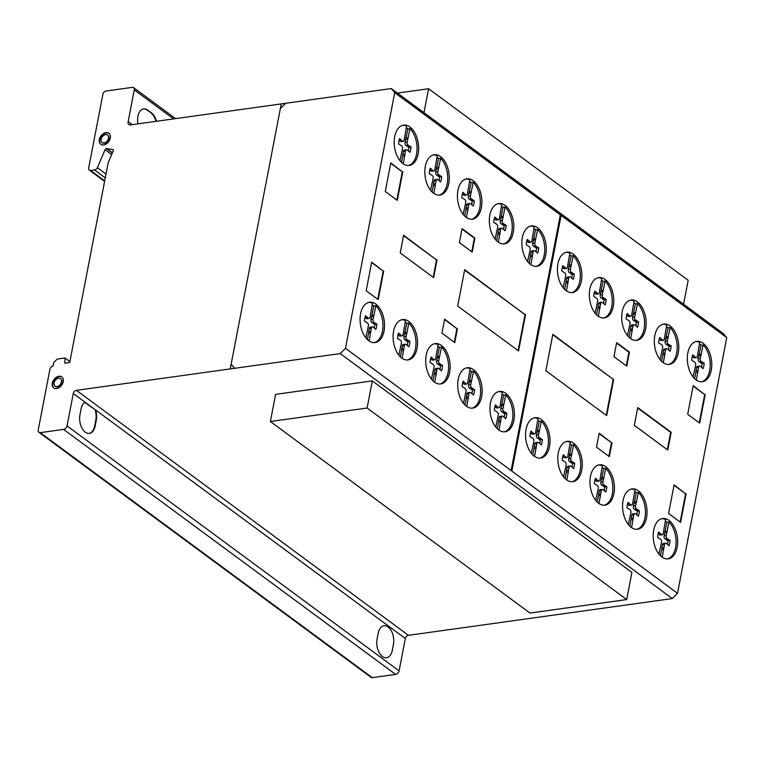 <?xml version="1.0" encoding="UTF-8"?>
<svg xmlns="http://www.w3.org/2000/svg" width="765" height="765" viewBox="0 0 765 765"><rect width="100%" height="100%" fill="white"/><g stroke="black" fill="none" stroke-linecap="round" stroke-linejoin="round"><path stroke-width="1.15" d="M423.973 112.694L428.591 88.74L397.398 93.081M428.591 88.74L688.184 280.277L683.566 304.231M367.104 408.032L270.38 421.505L529.973 613.042L626.698 599.569L631.919 572.43L372.326 380.894L367.104 408.032L626.698 599.569M270.38 421.505L275.61 394.367L372.326 380.894M701.572 381.802A20.359 12.03 82.1 0 0 709.145 356.327A20.359 12.03 82.1 0 0 703.121 344.891L701.027 345.187A20.359 12.03 82.1 0 0 699.449 343.81M693.071 376.944L695.624 365.192A2.266 1.339 82.1 0 0 694.668 362.084L691.723 360.21A14.764 8.721 -97.9 0 1 692.755 354.864L695.595 357.274A2.085 1.234 82.1 0 0 696.408 357.618A2.085 1.234 82.1 0 0 697.364 356.136L699.717 342.404A20.359 12.03 82.1 0 0 695.968 341.553M688.395 367.028A20.359 12.03 -97.9 0 1 696.743 341.4A20.359 12.03 -97.9 0 1 710.714 356.108A20.359 12.03 -97.9 0 1 702.366 381.735A20.359 12.03 -97.9 0 1 697.718 380.903A20.359 12.03 -97.9 0 1 688.395 367.028M668.562 364.456A20.359 12.03 82.1 0 0 676.126 338.991A20.359 12.03 82.1 0 0 670.111 327.554L668.017 327.841A20.359 12.03 82.1 0 0 666.439 326.473M660.061 359.598L662.614 347.846A2.266 1.339 82.1 0 0 661.658 344.747L658.713 342.873A14.764 8.721 -97.9 0 1 659.746 337.528L662.576 339.937A2.085 1.234 82.1 0 0 663.398 340.272A2.085 1.234 82.1 0 0 664.355 338.799L666.707 325.068A20.359 12.03 82.1 0 0 662.949 324.217M655.375 349.682A20.359 12.03 -97.9 0 1 663.733 324.054A20.359 12.03 -97.9 0 1 677.704 338.771A20.359 12.03 -97.9 0 1 669.346 364.398A20.359 12.03 -97.9 0 1 664.709 363.557A20.359 12.03 -97.9 0 1 655.375 349.682M635.944 340.435A20.359 12.03 82.1 0 0 643.518 314.97A20.359 12.03 82.1 0 0 637.494 303.533L635.399 303.82A20.359 12.03 82.1 0 0 633.822 302.452M627.443 335.577L629.997 323.825A2.266 1.339 82.1 0 0 629.04 320.726L626.105 318.852A14.764 8.721 -97.9 0 1 627.128 313.507L629.968 315.916A2.085 1.234 82.1 0 0 630.79 316.251A2.085 1.234 82.1 0 0 631.737 314.769L634.099 301.047A20.359 12.03 82.1 0 0 630.341 300.186M622.767 325.661A20.359 12.03 -97.9 0 1 631.115 300.033A20.359 12.03 -97.9 0 1 645.086 314.75A20.359 12.03 -97.9 0 1 636.738 340.368A20.359 12.03 -97.9 0 1 632.091 339.536A20.359 12.03 -97.9 0 1 622.767 325.661M603.585 318.02A20.359 12.03 82.1 0 0 611.159 292.546A20.359 12.03 82.1 0 0 605.144 281.109L603.04 281.405A20.359 12.03 82.1 0 0 601.462 280.028M595.084 313.162L597.637 301.41A2.266 1.339 82.1 0 0 596.681 298.302L593.745 296.428A14.764 8.721 -97.9 0 1 594.768 291.082L597.608 293.492A2.085 1.234 82.1 0 0 598.431 293.837A2.085 1.234 82.1 0 0 599.377 292.354L601.739 278.623A20.359 12.03 82.1 0 0 597.981 277.772M590.408 303.246A20.359 12.03 -97.9 0 1 598.765 277.618A20.359 12.03 -97.9 0 1 612.727 292.326A20.359 12.03 -97.9 0 1 604.379 317.953A20.359 12.03 -97.9 0 1 599.731 317.121A20.359 12.03 -97.9 0 1 590.408 303.246M571.665 292.603A20.359 12.03 82.1 0 0 579.239 267.128A20.359 12.03 82.1 0 0 573.215 255.692L571.12 255.988A20.359 12.03 82.1 0 0 569.543 254.611M563.164 287.745L565.718 275.993A2.266 1.339 82.1 0 0 564.761 272.885L561.826 271.011A14.764 8.721 -97.9 0 1 562.849 265.665L565.689 268.075A2.085 1.234 82.1 0 0 566.511 268.41A2.085 1.234 82.1 0 0 567.458 266.937L569.82 253.205A20.359 12.03 82.1 0 0 566.062 252.354M558.488 277.819A20.359 12.03 -97.9 0 1 566.836 252.201A20.359 12.03 -97.9 0 1 580.807 266.909A20.359 12.03 -97.9 0 1 572.459 292.536A20.359 12.03 -97.9 0 1 567.812 291.695A20.359 12.03 -97.9 0 1 558.488 277.819M536.093 266.354A20.359 12.03 82.1 0 0 543.666 240.879A20.359 12.03 82.1 0 0 537.642 229.443L535.548 229.739A20.359 12.03 82.1 0 0 533.97 228.362M527.592 261.496L530.145 249.744A2.266 1.339 82.1 0 0 529.189 246.636L526.244 244.762A14.764 8.721 -97.9 0 1 527.276 239.416L530.116 241.826A2.085 1.234 82.1 0 0 530.929 242.17A2.085 1.234 82.1 0 0 531.885 240.688L534.238 226.956A20.359 12.03 82.1 0 0 530.489 226.105M522.916 251.58A20.359 12.03 -97.9 0 1 531.264 225.952A20.359 12.03 -97.9 0 1 545.235 240.659A20.359 12.03 -97.9 0 1 536.887 266.287A20.359 12.03 -97.9 0 1 532.239 265.455A20.359 12.03 -97.9 0 1 522.916 251.58M503.59 243.939A20.359 12.03 82.1 0 0 511.163 218.465A20.359 12.03 82.1 0 0 505.139 207.028L503.045 207.325A20.359 12.03 82.1 0 0 501.467 205.948M495.089 239.082L497.642 227.329A2.266 1.339 82.1 0 0 496.686 224.221L493.75 222.347A14.764 8.721 -97.9 0 1 494.773 217.002L497.613 219.412A2.085 1.234 82.1 0 0 498.436 219.756A2.085 1.234 82.1 0 0 499.382 218.274L501.744 204.542A20.359 12.03 82.1 0 0 497.986 203.691M490.413 229.165A20.359 12.03 -97.9 0 1 498.761 203.538A20.359 12.03 -97.9 0 1 512.732 218.245A20.359 12.03 -97.9 0 1 504.384 243.872A20.359 12.03 -97.9 0 1 499.736 243.031A20.359 12.03 -97.9 0 1 490.413 229.165M471.67 219.239A20.359 12.03 82.1 0 0 479.244 193.765A20.359 12.03 82.1 0 0 473.229 182.328L471.135 182.625A20.359 12.03 82.1 0 0 469.557 181.248M463.179 214.382L465.722 202.629A2.266 1.339 82.1 0 0 464.766 199.522L461.831 197.647A14.764 8.721 -97.9 0 1 462.863 192.302L465.694 194.712A2.085 1.234 82.1 0 0 466.516 195.056A2.085 1.234 82.1 0 0 467.472 193.574L469.825 179.842A20.359 12.03 82.1 0 0 466.067 178.991M458.493 204.465A20.359 12.03 -97.9 0 1 466.851 178.838A20.359 12.03 -97.9 0 1 480.822 193.545A20.359 12.03 -97.9 0 1 472.464 219.172A20.359 12.03 -97.9 0 1 467.826 218.341A20.359 12.03 -97.9 0 1 458.493 204.465M439.072 195.142A20.359 12.03 82.1 0 0 446.645 169.667A20.359 12.03 82.1 0 0 440.63 158.24L438.527 158.527A20.359 12.03 82.1 0 0 436.958 157.16M430.571 190.284L433.124 178.532A2.266 1.339 82.1 0 0 432.168 175.424L429.232 173.55A14.764 8.721 -97.9 0 1 430.255 168.204L433.095 170.614A2.085 1.234 82.1 0 0 433.918 170.958A2.085 1.234 82.1 0 0 434.874 169.476L437.226 155.754A20.359 12.03 82.1 0 0 433.468 154.893M425.895 180.368A20.359 12.03 -97.9 0 1 434.252 154.74A20.359 12.03 -97.9 0 1 448.223 169.447A20.359 12.03 -97.9 0 1 439.865 195.075A20.359 12.03 -97.9 0 1 435.228 194.243A20.359 12.03 -97.9 0 1 425.895 180.368M408.424 165.517A20.359 12.03 82.1 0 0 415.997 140.043A20.359 12.03 82.1 0 0 409.983 128.606L407.888 128.903A20.359 12.03 82.1 0 0 406.311 127.526M399.932 160.66L402.486 148.907A2.266 1.339 82.1 0 0 401.529 145.799L398.584 143.925A14.764 8.721 -97.9 0 1 399.617 138.58L402.447 140.989A2.085 1.234 82.1 0 0 403.27 141.324A2.085 1.234 82.1 0 0 404.226 139.852L406.578 126.12A20.359 12.03 82.1 0 0 402.82 125.269M395.247 150.734A20.359 12.03 -97.9 0 1 403.604 125.116A20.359 12.03 -97.9 0 1 417.575 139.823A20.359 12.03 -97.9 0 1 409.218 165.45A20.359 12.03 -97.9 0 1 404.58 164.609A20.359 12.03 -97.9 0 1 395.247 150.734M374.315 342.653A20.359 12.03 82.1 0 0 381.888 317.179A20.359 12.03 82.1 0 0 375.873 305.742L373.779 306.038A20.359 12.03 82.1 0 0 372.201 304.661M365.813 337.795L368.367 326.043A2.266 1.339 82.1 0 0 367.41 322.935L364.475 321.061A14.764 8.721 -97.9 0 1 365.507 315.716L368.338 318.125A2.085 1.234 82.1 0 0 369.16 318.46A2.085 1.234 82.1 0 0 370.117 316.987L372.469 303.256A20.359 12.03 82.1 0 0 368.711 302.405M361.137 327.869A20.359 12.03 -97.9 0 1 369.495 302.252A20.359 12.03 -97.9 0 1 383.466 316.959A20.359 12.03 -97.9 0 1 375.108 342.586A20.359 12.03 -97.9 0 1 370.47 341.745A20.359 12.03 -97.9 0 1 361.137 327.869M407.334 359.99A20.359 12.03 82.1 0 0 414.907 334.515A20.359 12.03 82.1 0 0 408.883 323.079L406.789 323.375A20.359 12.03 82.1 0 0 405.211 321.998M398.833 355.132L401.386 343.38A2.266 1.339 82.1 0 0 400.43 340.272L397.484 338.398A14.764 8.721 -97.9 0 1 398.517 333.052L401.357 335.462A2.085 1.234 82.1 0 0 402.17 335.806A2.085 1.234 82.1 0 0 403.126 334.324L405.479 320.592A20.359 12.03 82.1 0 0 401.721 319.741M394.157 345.216A20.359 12.03 -97.9 0 1 402.505 319.588A20.359 12.03 -97.9 0 1 416.476 334.295A20.359 12.03 -97.9 0 1 408.118 359.923A20.359 12.03 -97.9 0 1 403.48 359.091A20.359 12.03 -97.9 0 1 394.157 345.216M439.942 384.011A20.359 12.03 82.1 0 0 447.515 358.536A20.359 12.03 82.1 0 0 441.501 347.1L439.397 347.396A20.359 12.03 82.1 0 0 437.819 346.019M431.441 379.153L433.994 367.401A2.266 1.339 82.1 0 0 433.038 364.293L430.102 362.419A14.764 8.721 -97.9 0 1 431.125 357.073L433.965 359.483A2.085 1.234 82.1 0 0 434.788 359.827A2.085 1.234 82.1 0 0 435.734 358.345L438.096 344.613A20.359 12.03 82.1 0 0 434.338 343.762M426.765 369.237A20.359 12.03 -97.9 0 1 435.122 343.609A20.359 12.03 -97.9 0 1 449.084 358.316A20.359 12.03 -97.9 0 1 440.736 383.944A20.359 12.03 -97.9 0 1 436.088 383.112A20.359 12.03 -97.9 0 1 426.765 369.237M471.967 408.175A20.359 12.03 82.1 0 0 479.531 382.701A20.359 12.03 82.1 0 0 473.516 371.274L471.422 371.561A20.359 12.03 82.1 0 0 469.844 370.193M463.466 403.318L466.019 391.565A2.266 1.339 82.1 0 0 465.063 388.457L462.117 386.583A14.764 8.721 -97.9 0 1 463.15 381.238L465.981 383.647A2.085 1.234 82.1 0 0 466.803 383.992A2.085 1.234 82.1 0 0 467.759 382.51L470.112 368.787A20.359 12.03 82.1 0 0 466.354 367.927M458.78 393.401A20.359 12.03 -97.9 0 1 467.138 367.774A20.359 12.03 -97.9 0 1 481.109 382.481A20.359 12.03 -97.9 0 1 472.751 408.108A20.359 12.03 -97.9 0 1 468.113 407.276A20.359 12.03 -97.9 0 1 458.78 393.401M504.221 431.852A20.359 12.03 82.1 0 0 511.795 406.378A20.359 12.03 82.1 0 0 505.77 394.941L503.676 395.237A20.359 12.03 82.1 0 0 502.098 393.86M495.72 426.994L498.273 415.242A2.266 1.339 82.1 0 0 497.317 412.134L494.381 410.26A14.764 8.721 -97.9 0 1 495.404 404.915L498.245 407.324A2.085 1.234 82.1 0 0 499.067 407.668A2.085 1.234 82.1 0 0 500.014 406.186L502.376 392.455A20.359 12.03 82.1 0 0 498.617 391.603M491.044 417.078A20.359 12.03 -97.9 0 1 499.392 391.451A20.359 12.03 -97.9 0 1 513.363 406.158A20.359 12.03 -97.9 0 1 505.015 431.785A20.359 12.03 -97.9 0 1 500.367 430.944A20.359 12.03 -97.9 0 1 491.044 417.078M539.794 458.101A20.359 12.03 82.1 0 0 547.367 432.627A20.359 12.03 82.1 0 0 541.352 421.19L539.249 421.486A20.359 12.03 82.1 0 0 537.68 420.109M531.293 453.243L533.846 441.491A2.266 1.339 82.1 0 0 532.889 438.383L529.954 436.509A14.764 8.721 -97.9 0 1 530.977 431.164L533.817 433.573A2.085 1.234 82.1 0 0 534.639 433.918A2.085 1.234 82.1 0 0 535.596 432.435L537.948 418.704A20.359 12.03 82.1 0 0 534.19 417.853M526.616 443.327A20.359 12.03 -97.9 0 1 534.974 417.7A20.359 12.03 -97.9 0 1 548.945 432.407A20.359 12.03 -97.9 0 1 540.587 458.034A20.359 12.03 -97.9 0 1 535.949 457.202A20.359 12.03 -97.9 0 1 526.616 443.327M572.057 481.73A20.359 12.03 82.1 0 0 579.631 456.256A20.359 12.03 82.1 0 0 573.616 444.828L571.522 445.115A20.359 12.03 82.1 0 0 569.944 443.748M563.556 476.872L566.11 465.12A2.266 1.339 82.1 0 0 565.153 462.012L562.218 460.138A14.764 8.721 -97.9 0 1 563.25 454.793L566.081 457.202A2.085 1.234 82.1 0 0 566.903 457.547A2.085 1.234 82.1 0 0 567.86 456.064L570.212 442.342A20.359 12.03 82.1 0 0 566.454 441.482M558.88 466.956A20.359 12.03 -97.9 0 1 567.238 441.329A20.359 12.03 -97.9 0 1 581.209 456.036A20.359 12.03 -97.9 0 1 572.851 481.663A20.359 12.03 -97.9 0 1 568.213 480.831A20.359 12.03 -97.9 0 1 558.88 466.956M604.216 505.216A20.359 12.03 82.1 0 0 611.79 479.741A20.359 12.03 82.1 0 0 605.765 468.314L603.671 468.601A20.359 12.03 82.1 0 0 602.093 467.233M595.715 500.358L598.268 488.606A2.266 1.339 82.1 0 0 597.312 485.498L594.367 483.633A14.764 8.721 -97.9 0 1 595.399 478.278L598.24 480.688A2.085 1.234 82.1 0 0 599.052 481.032A2.085 1.234 82.1 0 0 600.009 479.55L602.361 465.828A20.359 12.03 82.1 0 0 598.603 464.967M591.039 490.442A20.359 12.03 -97.9 0 1 599.387 464.814A20.359 12.03 -97.9 0 1 613.358 479.531A20.359 12.03 -97.9 0 1 605 505.149A20.359 12.03 -97.9 0 1 600.362 504.317A20.359 12.03 -97.9 0 1 591.039 490.442M636.815 529.313A20.359 12.03 82.1 0 0 644.388 503.839A20.359 12.03 82.1 0 0 638.364 492.402L636.27 492.698A20.359 12.03 82.1 0 0 634.692 491.321M628.314 524.455L630.867 512.703A2.266 1.339 82.1 0 0 629.911 509.595L626.965 507.721A14.764 8.721 -97.9 0 1 627.998 502.376L630.838 504.785A2.085 1.234 82.1 0 0 631.651 505.13A2.085 1.234 82.1 0 0 632.607 503.647L634.96 489.916A20.359 12.03 82.1 0 0 631.211 489.065M623.638 514.539A20.359 12.03 -97.9 0 1 631.986 488.911A20.359 12.03 -97.9 0 1 645.956 503.619A20.359 12.03 -97.9 0 1 637.608 529.246A20.359 12.03 -97.9 0 1 632.961 528.414A20.359 12.03 -97.9 0 1 623.638 514.539M667.462 558.938A20.359 12.03 82.1 0 0 675.026 533.473A20.359 12.03 82.1 0 0 669.012 522.036L666.917 522.323A20.359 12.03 82.1 0 0 665.34 520.955M658.961 554.08L661.515 542.328A2.266 1.339 82.1 0 0 660.558 539.22L657.613 537.355A14.764 8.721 -97.9 0 1 658.646 532.01L661.476 534.419A2.085 1.234 82.1 0 0 662.299 534.754A2.085 1.234 82.1 0 0 663.255 533.272L665.607 519.55A20.359 12.03 82.1 0 0 661.849 518.689M654.276 544.164A20.359 12.03 -97.9 0 1 662.633 518.536A20.359 12.03 -97.9 0 1 676.604 533.253A20.359 12.03 -97.9 0 1 668.247 558.871A20.359 12.03 -97.9 0 1 663.609 558.039A20.359 12.03 -97.9 0 1 654.276 544.164M109.07 133.416A6.837 4.781 -53.6 0 0 106.383 132.909A6.837 4.781 -53.6 0 0 100.397 137.815A6.837 4.781 -53.6 0 0 100.961 144.413M106.01 132.632A6.837 4.781 126.4 0 1 108.888 133.273A6.837 4.781 126.4 0 1 110.294 138.016A6.837 4.781 126.4 0 1 103.638 144.92A6.837 4.781 126.4 0 1 100.77 144.279A6.837 4.781 126.4 0 1 99.947 137.69A6.837 4.781 126.4 0 1 106.01 132.632A6.837 4.781 126.4 0 1 108.974 141.19A6.837 4.781 126.4 0 1 99.498 142.51A6.837 4.781 126.4 0 1 106.01 132.632M101.123 139.287A4.638 3.242 -53.6 0 0 102.07 142.51A4.638 3.242 -53.6 0 0 104.021 142.94A4.638 3.242 -53.6 0 0 108.133 139.507A4.638 3.242 -53.6 0 0 107.578 135.042A4.638 3.242 -53.6 0 0 105.627 134.611A4.638 3.242 -53.6 0 0 101.123 139.287M107.76 135.195A4.638 3.242 126.4 0 1 107.961 135.319A4.638 3.242 126.4 0 1 108.506 139.785A4.638 3.242 126.4 0 1 104.403 143.218A4.638 3.242 126.4 0 1 102.453 142.787A4.638 3.242 126.4 0 1 102.271 142.634M62.013 377.049A6.837 4.781 -53.6 0 0 58.312 376.782A6.837 4.781 -53.6 0 0 52.556 384.556A6.837 4.781 -53.6 0 0 53.894 388.046M52.173 384.279A6.837 4.781 126.4 0 1 57.93 376.504A6.837 4.781 126.4 0 1 61.831 376.906A6.837 4.781 126.4 0 1 63.361 380.54A6.837 4.781 126.4 0 1 59.756 387.147A6.837 4.781 126.4 0 1 53.703 387.922A6.837 4.781 126.4 0 1 52.173 384.279M57.652 386.411A4.638 3.242 -53.6 0 0 61.554 381.142A4.638 3.242 -53.6 0 0 60.521 378.685A4.638 3.242 -53.6 0 0 56.419 379.201A4.638 3.242 -53.6 0 0 53.971 383.676A4.638 3.242 -53.6 0 0 55.013 386.143A4.638 3.242 -53.6 0 0 57.652 386.411M60.703 378.828A4.638 3.242 126.4 0 1 60.894 378.962A4.638 3.242 126.4 0 1 61.936 381.419A4.638 3.242 126.4 0 1 58.025 386.688A4.638 3.242 126.4 0 1 55.386 386.421A4.638 3.242 126.4 0 1 55.204 386.277M73.287 393.506L67.052 425.885A3.548 2.477 126.4 0 1 63.572 429.404L40.239 432.655A3.462 2.419 126.4 0 1 38.958 432.311A3.462 2.419 126.4 0 1 38.25 429.901L49.945 369.17A3.156 2.199 126.4 0 1 53.072 366.014L53.732 362.581L57.203 359.072L64.987 357.991L64.834 363.165L69.73 362.486L108.238 162.553L113.029 151.317A1.434 1.004 -53.6 0 0 112.713 149.5L106.431 148.553A1.501 1.052 -53.6 0 0 105.101 149.653L97.365 167.669A3.127 2.18 126.4 0 1 94.478 169.916L90.595 170.452A3.156 2.199 126.4 0 1 89.342 170.155A3.156 2.199 126.4 0 1 88.692 167.927L102.902 94.191A3.165 2.209 126.4 0 1 106.019 91.025L132.355 87.353A3.165 2.209 126.4 0 1 133.626 87.659A3.165 2.209 126.4 0 1 134.267 89.897L128.166 121.587A3.806 2.658 -53.6 0 0 128.874 124.542A3.806 2.658 -53.6 0 0 130.337 124.915L391.288 88.577L394.711 92.641L345.474 348.324L340.262 353.593L76.414 390.332A3.165 2.219 -53.6 0 0 73.287 393.506L84.972 402.122A13.225 7.813 82.1 0 0 81.09 408.854L79.952 414.764A13.225 7.813 82.1 0 0 85.278 432.196A13.225 7.813 82.1 0 0 95.166 425.99L96.304 420.081A13.225 7.813 82.1 0 0 95.654 410.011A13.225 7.813 -97.9 0 1 96.304 420.081L95.166 425.99A13.225 7.813 -97.9 0 1 89.39 433.411A13.225 7.813 -97.9 0 1 79.952 414.764L81.09 408.854A13.225 7.813 -97.9 0 1 84.972 402.122L95.654 410.011L84.647 402.342M89.132 433.439A13.225 7.813 82.1 0 0 94.65 426.067L95.788 420.157A13.225 7.813 82.1 0 0 95.137 410.078M67.052 425.885L399.091 670.876L405.326 638.488A3.165 2.219 126.4 0 1 408.453 635.323L672.301 598.574L677.513 593.315L726.75 337.623L723.327 333.559L391.288 88.577M95.654 410.011L405.326 638.488M659.535 532.985L658.283 533.157M661.476 534.419L659.382 534.706L658.12 533.779M669.012 522.036L666.229 535.471A2.094 1.234 82.1 0 0 667.185 538.617L670.035 540.415A14.764 8.721 -97.9 0 1 669.012 545.761L666.258 543.427A2.276 1.348 82.1 0 0 665.493 543.179A2.276 1.348 82.1 0 0 664.479 544.556L662.232 557.226M663.8 549.079L661.706 549.375L662.385 544.843A2.276 1.348 -97.9 0 1 663.398 543.466L665.493 543.179M660.472 555.773L661.706 549.375M663.915 547.52L661.811 547.807M664.479 544.556L662.385 544.843M667.434 544.298A14.764 8.721 82.1 0 0 667.941 540.702L665.091 538.914A2.094 1.234 -97.9 0 1 664.135 535.768L666.917 522.323M670.035 540.415L667.941 540.702M669.04 539.994L666.946 540.281M667.185 538.617L665.091 538.914M666.229 535.471L664.135 535.768M666.803 532.507L664.709 532.803M667.243 531.197L665.148 531.484M662.299 534.754L660.205 535.051A2.085 1.234 -97.9 0 1 659.382 534.706M628.897 503.351L627.635 503.533M630.838 504.785L628.744 505.082L627.472 504.145M638.364 492.402L635.581 505.847A2.094 1.234 82.1 0 0 636.537 508.993L639.397 510.781A14.764 8.721 -97.9 0 1 638.364 516.126L635.61 513.803A2.276 1.348 82.1 0 0 634.845 513.554A2.276 1.348 82.1 0 0 633.831 514.922L631.584 527.601M633.152 519.454L631.058 519.741L631.737 515.218A2.276 1.348 -97.9 0 1 632.751 513.841L634.845 513.554M629.825 526.138L631.058 519.741M633.267 517.886L631.173 518.182M633.831 514.922L631.737 515.218M636.786 514.673A14.764 8.721 82.1 0 0 637.293 511.077L634.443 509.289A2.094 1.234 -97.9 0 1 633.487 506.134L636.27 492.698M639.397 510.781L637.293 511.077M638.393 510.36L636.298 510.657M636.537 508.993L634.443 509.289M635.581 505.847L633.487 506.134M636.155 502.882L634.061 503.169M636.604 501.563L634.501 501.859M631.651 505.13L629.557 505.416A2.085 1.234 -97.9 0 1 628.744 505.082M596.298 479.263L595.036 479.435M598.24 480.688L596.136 480.984L594.874 480.047M605.765 468.314L602.983 481.749A2.094 1.234 82.1 0 0 603.939 484.895L606.788 486.693A14.764 8.721 -97.9 0 1 605.765 492.038L603.011 489.705A2.276 1.348 82.1 0 0 602.246 489.457A2.276 1.348 82.1 0 0 601.233 490.834L598.985 503.504M600.554 495.357L598.46 495.653L599.138 491.12A2.276 1.348 -97.9 0 1 600.152 489.743L602.246 489.457M597.226 502.05L598.46 495.653M600.668 493.798L598.565 494.085M601.233 490.834L599.138 491.12M604.187 490.575A14.764 8.721 82.1 0 0 604.694 486.98L601.845 485.192A2.094 1.234 -97.9 0 1 600.888 482.036L603.671 468.601M606.788 486.693L604.694 486.98M605.794 486.263L603.7 486.559M603.939 484.895L601.845 485.192M602.983 481.749L600.888 482.036M603.556 478.785L601.462 479.081M604.006 477.465L601.902 477.762M599.052 481.032L596.958 481.328A2.085 1.234 -97.9 0 1 596.136 480.984M564.14 455.768L562.877 455.95M566.081 457.202L563.987 457.499L562.724 456.562M573.616 444.828L570.833 458.264A2.094 1.234 82.1 0 0 571.78 461.41L574.639 463.207A14.764 8.721 -97.9 0 1 573.607 468.553L570.862 466.22A2.276 1.348 82.1 0 0 570.097 465.971A2.276 1.348 82.1 0 0 569.084 467.348L566.836 480.018M568.405 471.871L566.31 472.168L566.989 467.635A2.276 1.348 -97.9 0 1 568.003 466.258L570.097 465.971M565.077 478.565L566.31 472.168M568.51 470.312L566.416 470.599M569.084 467.348L566.989 467.635M572.038 467.09A14.764 8.721 82.1 0 0 572.545 463.494L569.686 461.706A2.094 1.234 -97.9 0 1 568.739 458.551L571.522 445.115M574.639 463.207L572.545 463.494M573.635 462.777L571.541 463.074M571.78 461.41L569.686 461.706M570.833 458.264L568.739 458.551M571.407 455.299L569.303 455.596M571.847 453.98L569.753 454.276M566.903 457.547L564.809 457.833A2.085 1.234 -97.9 0 1 563.987 457.499M531.876 432.139L530.614 432.321M533.817 433.573L531.723 433.87L530.461 432.933M541.352 421.19L538.57 434.635A2.094 1.234 82.1 0 0 539.516 437.781L542.375 439.579A14.764 8.721 -97.9 0 1 541.343 444.914L538.598 442.591A2.276 1.348 82.1 0 0 537.833 442.342A2.276 1.348 82.1 0 0 536.82 443.719L534.572 456.389M536.141 448.242L534.047 448.539L534.725 444.006A2.276 1.348 -97.9 0 1 535.739 442.629L537.833 442.342M532.813 454.936L534.047 448.539M536.246 446.684L534.152 446.97M536.82 443.719L534.725 444.006M539.765 443.461A14.764 8.721 82.1 0 0 540.281 439.865L537.422 438.077A2.094 1.234 -97.9 0 1 536.475 434.922L539.249 421.486M542.375 439.579L540.281 439.865M541.371 439.148L539.277 439.445M539.516 437.781L537.422 438.077M538.57 434.635L536.475 434.922M539.134 431.67L537.04 431.957M539.583 430.351L537.489 430.647M534.639 433.918L532.545 434.204A2.085 1.234 -97.9 0 1 531.723 433.87M496.303 405.89L495.041 406.062M498.245 407.324L496.15 407.611L494.888 406.684M505.77 394.941L502.997 408.376A2.094 1.234 82.1 0 0 503.944 411.532L506.803 413.32A14.764 8.721 -97.9 0 1 505.77 418.665L503.016 416.342A2.276 1.348 82.1 0 0 502.251 416.084A2.276 1.348 82.1 0 0 501.247 417.461L499 430.14M500.568 421.993L498.474 422.28L499.153 417.757A2.276 1.348 -97.9 0 1 500.157 416.38L502.251 416.084M497.24 428.677L498.474 422.28M500.673 420.425L498.579 420.721M501.247 417.461L499.153 417.757M504.192 417.202A14.764 8.721 82.1 0 0 504.709 413.616L501.85 411.819A2.094 1.234 -97.9 0 1 500.893 408.673L503.676 395.237M506.803 413.32L504.709 413.616M505.799 412.899L503.705 413.196M503.944 411.532L501.85 411.819M502.997 408.376L500.893 408.673M503.561 405.421L501.467 405.708M504.011 404.102L501.917 404.398M499.067 407.668L496.963 407.955A2.085 1.234 -97.9 0 1 496.15 407.611M464.039 382.223L462.787 382.395M465.981 383.647L463.886 383.944L462.624 383.007M473.516 371.274L470.733 384.709A2.094 1.234 82.1 0 0 471.689 387.855L474.539 389.653A14.764 8.721 -97.9 0 1 473.516 394.998L470.762 392.665A2.276 1.348 82.1 0 0 469.997 392.416A2.276 1.348 82.1 0 0 468.983 393.793L466.736 406.464M468.304 398.316L466.21 398.613L466.889 394.08A2.276 1.348 -97.9 0 1 467.903 392.703L469.997 392.416M464.977 405.01L466.21 398.613M468.409 396.758L466.315 397.045M468.983 393.793L466.889 394.08M471.938 393.535A14.764 8.721 82.1 0 0 472.445 389.94L469.595 388.151A2.094 1.234 -97.9 0 1 468.639 384.996L471.422 371.561M474.539 389.653L472.445 389.94M473.545 389.222L471.45 389.519M471.689 387.855L469.595 388.151M470.733 384.709L468.639 384.996M471.307 381.745L469.213 382.041M471.747 380.425L469.653 380.721M466.803 383.992L464.709 384.279A2.085 1.234 -97.9 0 1 463.886 383.944M432.024 358.049L430.762 358.23M433.965 359.483L431.871 359.78L430.609 358.842M441.501 347.1L438.718 360.545A2.094 1.234 82.1 0 0 439.665 363.691L442.524 365.488A14.764 8.721 -97.9 0 1 441.491 370.824L438.737 368.501A2.276 1.348 82.1 0 0 437.982 368.252A2.276 1.348 82.1 0 0 436.968 369.629L434.721 382.299M436.289 374.152L434.195 374.448L434.874 369.916A2.276 1.348 -97.9 0 1 435.878 368.539L437.982 368.252M432.961 380.846L434.195 374.448M436.394 372.593L434.3 372.88M436.968 369.629L434.874 369.916M439.913 369.371A14.764 8.721 82.1 0 0 440.43 365.775L437.57 363.987A2.094 1.234 -97.9 0 1 436.624 360.831L439.397 347.396M442.524 365.488L440.43 365.775M441.52 365.058L439.426 365.354M439.665 363.691L437.57 363.987M438.718 360.545L436.624 360.831M439.282 357.58L437.188 357.867M439.732 356.261L437.637 356.557M434.788 359.827L432.694 360.114A2.085 1.234 -97.9 0 1 431.871 359.78M399.407 334.028L398.154 334.209M401.357 335.462L399.253 335.759L397.991 334.821M408.883 323.079L406.1 336.524A2.094 1.234 82.1 0 0 407.057 339.67L409.906 341.458A14.764 8.721 -97.9 0 1 408.883 346.803L406.129 344.48A2.276 1.348 82.1 0 0 405.364 344.231A2.276 1.348 82.1 0 0 404.35 345.608L402.103 358.278M403.671 350.131L401.577 350.427L402.256 345.895A2.276 1.348 -97.9 0 1 403.27 344.518L405.364 344.231M400.344 356.825L401.577 350.427M403.786 348.572L401.682 348.859M404.35 345.608L402.256 345.895M407.305 345.35A14.764 8.721 82.1 0 0 407.812 341.754L404.962 339.966A2.094 1.234 -97.9 0 1 404.006 336.81L406.789 323.375M409.906 341.458L407.812 341.754M408.912 341.037L406.817 341.333M407.057 339.67L404.962 339.966M406.1 336.524L404.006 336.81M406.674 333.559L404.58 333.846M407.123 332.24L405.02 332.536M402.17 335.806L400.076 336.093A2.085 1.234 -97.9 0 1 399.253 335.759M366.397 316.691L365.135 316.863M368.338 318.125L366.244 318.412L364.982 317.485M375.873 305.742L373.091 319.177A2.094 1.234 82.1 0 0 374.037 322.333L376.896 324.121A14.764 8.721 -97.9 0 1 375.864 329.466L373.119 327.143A2.276 1.348 82.1 0 0 372.354 326.885A2.276 1.348 82.1 0 0 371.341 328.262L369.093 340.932M370.662 332.794L368.567 333.081L369.246 328.558A2.276 1.348 -97.9 0 1 370.26 327.181L372.354 326.885M367.334 339.478L368.567 333.081M370.767 331.226L368.673 331.522M371.341 328.262L369.246 328.558M374.295 328.003A14.764 8.721 82.1 0 0 374.802 324.417L371.943 322.62A2.094 1.234 -97.9 0 1 370.996 319.474L373.779 306.038M376.896 324.121L374.802 324.417M375.902 323.7L373.798 323.987M374.037 322.333L371.943 322.62M373.091 319.177L370.996 319.474M373.664 316.222L371.561 316.509M374.104 314.903L372.01 315.19M369.16 318.46L367.066 318.756A2.085 1.234 -97.9 0 1 366.244 318.412M400.506 139.555L399.253 139.727M402.447 140.989L400.353 141.276L399.091 140.349M409.983 128.606L407.2 142.041A2.094 1.234 82.1 0 0 408.156 145.197L411.006 146.985A14.764 8.721 -97.9 0 1 409.983 152.331L407.229 150.007A2.276 1.348 82.1 0 0 406.464 149.749A2.276 1.348 82.1 0 0 405.45 151.126L403.203 163.796M404.771 155.658L402.677 155.945L403.356 151.422A2.276 1.348 -97.9 0 1 404.369 150.045L406.464 149.749M401.443 162.343L402.677 155.945M404.876 154.09L402.782 154.387M405.45 151.126L403.356 151.422M408.405 150.868A14.764 8.721 82.1 0 0 408.912 147.282L406.052 145.484A2.094 1.234 -97.9 0 1 405.106 142.338L407.888 128.903M411.006 146.985L408.912 147.282M410.011 146.564L407.908 146.851M408.156 145.197L406.052 145.484M407.2 142.041L405.106 142.338M407.774 139.087L405.68 139.373M408.214 137.767L406.119 138.054M403.27 141.324L401.176 141.621A2.085 1.234 -97.9 0 1 400.353 141.276M431.154 169.189L429.892 169.361M433.095 170.614L431.001 170.911L429.739 169.973M440.63 158.24L437.848 171.676A2.094 1.234 82.1 0 0 438.794 174.822L441.654 176.619A14.764 8.721 -97.9 0 1 440.621 181.965L437.876 179.632A2.276 1.348 82.1 0 0 437.111 179.383A2.276 1.348 82.1 0 0 436.098 180.76L433.851 193.43M435.419 185.283L433.325 185.579L434.004 181.047A2.276 1.348 -97.9 0 1 435.017 179.67L437.111 179.383M432.091 191.977L433.325 185.579M435.524 183.724L433.43 184.011M436.098 180.76L434.004 181.047M439.043 180.502A14.764 8.721 82.1 0 0 439.559 176.906L436.7 175.118A2.094 1.234 -97.9 0 1 435.754 171.962L438.527 158.527M441.654 176.619L439.559 176.906M440.65 176.189L438.555 176.486M438.794 174.822L436.7 175.118M437.848 171.676L435.754 171.962M438.422 168.711L436.318 169.008M438.861 167.392L436.767 167.688M433.918 170.958L431.823 171.245A2.085 1.234 -97.9 0 1 431.001 170.911M463.753 193.277L462.49 193.459M465.694 194.712L463.6 195.008L462.337 194.071M473.229 182.328L470.446 195.773A2.094 1.234 82.1 0 0 471.403 198.919L474.252 200.707A14.764 8.721 -97.9 0 1 473.229 206.053L470.475 203.729A2.276 1.348 82.1 0 0 469.71 203.471A2.276 1.348 82.1 0 0 468.696 204.848L466.449 217.528M468.017 209.381L465.923 209.667L466.602 205.144A2.276 1.348 -97.9 0 1 467.616 203.767L469.71 203.471M464.69 216.065L465.923 209.667M468.123 207.812L466.028 208.109M468.696 204.848L466.602 205.144M471.651 204.599A14.764 8.721 82.1 0 0 472.158 201.004L469.299 199.206A2.094 1.234 -97.9 0 1 468.352 196.06L471.135 182.625M474.252 200.707L472.158 201.004M473.258 200.287L471.154 200.583M471.403 198.919L469.299 199.206M470.446 195.773L468.352 196.06M471.02 192.809L468.916 193.096M471.46 191.489L469.366 191.786M466.516 195.056L464.422 195.343A2.085 1.234 -97.9 0 1 463.6 195.008M495.672 217.977L494.41 218.159M497.613 219.412L495.519 219.708L494.257 218.771M505.139 207.028L502.366 220.463A2.094 1.234 82.1 0 0 503.313 223.619L506.172 225.407A14.764 8.721 -97.9 0 1 505.139 230.753L502.385 228.429A2.276 1.348 82.1 0 0 501.62 228.171A2.276 1.348 82.1 0 0 500.616 229.548L498.369 242.228M499.937 234.08L497.833 234.367L498.512 229.844A2.276 1.348 -97.9 0 1 499.526 228.467L501.62 228.171M496.609 240.765L497.833 234.367M500.042 232.512L497.948 232.809M500.616 229.548L498.512 229.844M503.561 229.299A14.764 8.721 82.1 0 0 504.078 225.704L501.218 223.906A2.094 1.234 -97.9 0 1 500.262 220.76L503.045 207.325M506.172 225.407L504.078 225.704M505.168 224.987L503.074 225.283M503.313 223.619L501.218 223.906M502.366 220.463L500.262 220.76M502.93 217.509L500.836 217.796M503.38 216.189L501.285 216.485M498.436 219.756L496.332 220.043A2.085 1.234 -97.9 0 1 495.519 219.708M528.175 240.392L526.913 240.573M530.116 241.826L528.022 242.123L526.75 241.185M537.642 229.443L534.859 242.888A2.094 1.234 82.1 0 0 535.816 246.034L538.675 247.831A14.764 8.721 -97.9 0 1 537.642 253.167L534.888 250.844A2.276 1.348 82.1 0 0 534.123 250.595A2.276 1.348 82.1 0 0 533.109 251.972L530.862 264.642M532.43 256.495L530.336 256.791L531.015 252.259A2.276 1.348 -97.9 0 1 532.029 250.882L534.123 250.595M529.103 263.189L530.336 256.791M532.545 254.936L530.451 255.223M533.109 251.972L531.015 252.259M536.064 251.714A14.764 8.721 82.1 0 0 536.571 248.118L533.721 246.33A2.094 1.234 -97.9 0 1 532.765 243.174L535.548 229.739M538.675 247.831L536.571 248.118M537.671 247.401L535.577 247.697M535.816 246.034L533.721 246.33M534.859 242.888L532.765 243.174M535.433 239.923L533.339 240.21M535.883 238.604L533.788 238.9M530.929 242.17L528.835 242.457A2.085 1.234 -97.9 0 1 528.022 242.123M563.748 266.641L562.485 266.813M565.689 268.075L563.595 268.362L562.332 267.434M573.215 255.692L570.441 269.127A2.094 1.234 82.1 0 0 571.388 272.283L574.247 274.071A14.764 8.721 -97.9 0 1 573.215 279.416L570.461 277.093A2.276 1.348 82.1 0 0 569.705 276.834A2.276 1.348 82.1 0 0 568.691 278.211L566.444 290.882M568.013 282.744L565.918 283.031L566.597 278.508A2.276 1.348 -97.9 0 1 567.601 277.131L569.705 276.834M564.685 289.428L565.918 283.031M568.118 281.176L566.024 281.472M568.691 278.211L566.597 278.508M571.637 277.953A14.764 8.721 82.1 0 0 572.153 274.367L569.294 272.57A2.094 1.234 -97.9 0 1 568.347 269.423L571.12 255.988M574.247 274.071L572.153 274.367M573.243 273.65L571.149 273.937M571.388 272.283L569.294 272.57M570.441 269.127L568.347 269.423M571.006 266.172L568.911 266.459M571.455 264.853L569.361 265.139M566.511 268.41L564.417 268.706A2.085 1.234 -97.9 0 1 563.595 268.362M595.667 292.058L594.405 292.24M597.608 293.492L595.514 293.789L594.252 292.852M605.144 281.109L602.361 294.554A2.094 1.234 82.1 0 0 603.308 297.7L606.167 299.488A14.764 8.721 -97.9 0 1 605.134 304.833L602.38 302.51A2.276 1.348 82.1 0 0 601.625 302.261A2.276 1.348 82.1 0 0 600.611 303.628L598.364 316.308M599.932 308.161L597.838 308.448L598.517 303.925A2.276 1.348 -97.9 0 1 599.521 302.548L601.625 302.261M596.604 314.845L597.838 308.448M600.037 306.593L597.943 306.889M600.611 303.628L598.517 303.925M603.556 303.38A14.764 8.721 82.1 0 0 604.073 299.784L601.214 297.996A2.094 1.234 -97.9 0 1 600.267 294.841L603.04 281.405M606.167 299.488L604.073 299.784M605.163 299.067L603.069 299.364M603.308 297.7L601.214 297.996M602.361 294.554L600.267 294.841M602.925 291.589L600.831 291.876M603.375 290.27L601.28 290.566M598.431 293.837L596.337 294.123A2.085 1.234 -97.9 0 1 595.514 293.789M628.027 314.482L626.765 314.654M629.968 315.916L627.874 316.203L626.611 315.276M637.494 303.533L634.721 316.968A2.094 1.234 82.1 0 0 635.667 320.124L638.526 321.912A14.764 8.721 -97.9 0 1 637.494 327.257L634.74 324.924A2.276 1.348 82.1 0 0 633.975 324.676A2.276 1.348 82.1 0 0 632.971 326.053L630.723 338.723M632.292 330.576L630.188 330.872L630.867 326.339A2.276 1.348 -97.9 0 1 631.88 324.972L633.975 324.676M628.964 337.269L630.188 330.872M632.397 329.017L630.303 329.304M632.971 326.053L630.867 326.339M635.916 325.794A14.764 8.721 82.1 0 0 636.432 322.199L633.573 320.411A2.094 1.234 -97.9 0 1 632.617 317.265L635.399 303.82M638.526 321.912L636.432 322.199M637.522 321.491L635.428 321.778M635.667 320.124L633.573 320.411M634.721 316.968L632.617 317.265M635.285 314.004L633.191 314.3M635.734 312.694L633.64 312.981M630.79 316.251L628.687 316.547A2.085 1.234 -97.9 0 1 627.874 316.203M660.635 338.503L659.382 338.675M662.576 339.937L660.482 340.224L659.22 339.297M670.111 327.554L667.329 340.989A2.094 1.234 82.1 0 0 668.285 344.145L671.135 345.933A14.764 8.721 -97.9 0 1 670.111 351.278L667.357 348.955A2.276 1.348 82.1 0 0 666.592 348.697A2.276 1.348 82.1 0 0 665.579 350.074L663.332 362.744M664.9 354.606L662.806 354.893L663.485 350.37A2.276 1.348 -97.9 0 1 664.498 348.993L666.592 348.697M661.572 361.29L662.806 354.893M665.005 353.038L662.911 353.334M665.579 350.074L663.485 350.37M668.534 349.815A14.764 8.721 82.1 0 0 669.04 346.22L666.191 344.432A2.094 1.234 -97.9 0 1 665.234 341.286L668.017 327.841M671.135 345.933L669.04 346.22M670.14 345.512L668.046 345.799M668.285 344.145L666.191 344.432M667.329 340.989L665.234 341.286M667.902 338.025L665.808 338.321M668.342 336.715L666.248 337.002M663.398 340.272L661.304 340.568A2.085 1.234 -97.9 0 1 660.482 340.224M693.654 355.84L692.392 356.021M695.595 357.274L693.501 357.571L692.229 356.633M703.121 344.891L700.338 358.336A2.094 1.234 82.1 0 0 701.295 361.482L704.154 363.27A14.764 8.721 -97.9 0 1 703.121 368.615L700.367 366.292A2.276 1.348 82.1 0 0 699.602 366.033A2.276 1.348 82.1 0 0 698.588 367.41L696.341 380.09M697.91 371.943L695.815 372.23L696.494 367.707A2.276 1.348 -97.9 0 1 697.508 366.33L699.602 366.033M694.582 378.627L695.815 372.23M698.024 370.375L695.93 370.671M698.588 367.41L696.494 367.707M701.543 367.162A14.764 8.721 82.1 0 0 702.05 363.566L699.2 361.769A2.094 1.234 -97.9 0 1 698.244 358.622L701.027 345.187M704.154 363.27L702.05 363.566M703.15 362.849L701.056 363.146M701.295 361.482L699.2 361.769M700.338 358.336L698.244 358.622M700.912 355.371L698.818 355.658M701.362 354.052L699.267 354.348M696.408 357.618L694.314 357.905A2.085 1.234 -97.9 0 1 693.501 357.571M396.853 200.038L402.285 171.819L390.714 163.28M402.811 171.752L397.303 200.363L385.283 191.499L390.791 162.878L402.285 171.819M472.187 252.068L459.373 242.61L462.07 228.62L474.883 238.078L472.187 252.068M471.747 251.733L474.357 238.144L461.993 229.022M474.883 238.078L474.357 238.144M433.2 277.312L436.538 259.976L403.547 235.63M437.064 259.899L433.64 277.638L400.21 252.966L403.624 235.228L436.538 259.976M377.738 299.278L383.179 271.068L371.608 262.529M383.705 270.992L378.187 299.612L366.177 290.748L371.685 262.127L383.179 271.068M454.305 342.28L456.925 328.673L444.561 319.541M457.451 328.596L454.754 342.605L441.941 333.148L444.637 319.139L456.925 328.673M518.106 350.628L525.039 314.625L464.613 270.045M525.565 314.549L518.546 350.953L457.68 306.048L464.69 269.643L525.039 314.625M606.253 415.299L613.176 379.297L552.76 334.716M613.702 379.23L606.693 415.625L545.827 370.709L552.837 334.315L613.176 379.297M626.755 366.11L613.941 356.653L616.628 342.663L629.452 352.12L626.755 366.11M626.306 365.775L628.926 352.187L616.552 343.064M629.452 352.12L628.926 352.187M699.258 422.806L704.689 394.577L693.119 386.038M705.215 394.501L699.698 423.131L687.687 414.267L693.195 385.637L704.689 394.577M667.769 450.021L634.328 425.35L637.742 407.611L671.182 432.292L667.769 450.021M667.319 449.696L670.656 432.359L637.666 408.022M671.182 432.292L670.656 432.359M608.873 456.313L611.493 442.715L599.119 433.583M612.019 442.639L609.323 456.638L596.499 447.181L599.196 433.181L611.493 442.715M680.142 522.036L685.583 493.817L674.013 485.287M686.1 493.75L680.592 522.371L668.572 513.506L674.089 484.886L685.583 493.817M147.272 110.265L147.788 110.189A12.986 7.669 82.1 0 0 139.89 111.394A12.986 7.669 82.1 0 0 137.987 123.854A12.986 7.669 -97.9 0 1 143.619 108.898A12.986 7.669 -97.9 0 1 147.788 110.189L151.604 113A12.986 7.669 -97.9 0 1 156.442 121.281A12.986 7.669 82.1 0 0 151.604 113L147.272 110.265A12.986 7.669 82.1 0 0 143.361 108.946M155.917 121.358A12.986 7.669 82.1 0 0 151.078 113.077M134.267 89.897L173.579 118.9M128.166 121.587L132.307 124.647M38.958 432.311L370.996 677.302A3.462 2.419 -53.6 0 0 372.278 677.647L395.61 674.395A3.548 2.477 -53.6 0 0 399.091 670.876M345.474 348.324L677.513 593.315M394.711 92.641L726.75 337.623M90.595 170.452L104.709 180.865M94.478 169.916L105.283 177.882M97.365 167.669L106.019 174.057M105.101 149.653L111.671 154.501M106.727 148.515L112.436 152.723M64.987 357.991L69.902 361.616M40.239 432.655L372.278 677.647M63.572 429.404L395.61 674.395M76.414 390.332L408.453 635.323M340.262 353.593L672.301 598.574M560.343 214.85L511.106 470.532M561.118 215.414L511.881 471.106M393.44 644.417A13.225 7.813 82.1 0 0 388.104 626.975A13.225 7.813 82.1 0 0 378.216 633.181L377.078 639.1A13.225 7.813 82.1 0 0 382.414 656.533A13.225 7.813 82.1 0 0 392.302 650.327L393.44 644.407M147.788 110.189L151.604 113M58.57 378.245A4.638 3.242 126.4 0 1 60.578 384.049A4.638 3.242 126.4 0 1 54.152 384.938A4.638 3.242 126.4 0 1 58.57 378.245M58.953 376.265A6.837 4.781 126.4 0 1 61.908 384.824A6.837 4.781 126.4 0 1 52.441 386.143A6.837 4.781 126.4 0 1 58.953 376.265M105.627 134.611A4.638 3.242 126.4 0 1 107.636 140.406A4.638 3.242 126.4 0 1 101.219 141.305A4.638 3.242 126.4 0 1 105.627 134.611M234.549 368.309L231.126 364.245M280.363 108.563L285.575 103.294M281.262 103.897L230.227 368.912M95.166 425.99L94.65 426.067M96.304 420.081L95.788 420.157M106.431 148.553L112.35 152.914M112.713 149.5L113.249 149.892M133.626 87.659L175.587 118.613M89.342 170.155L104.604 181.41"/></g></svg>
